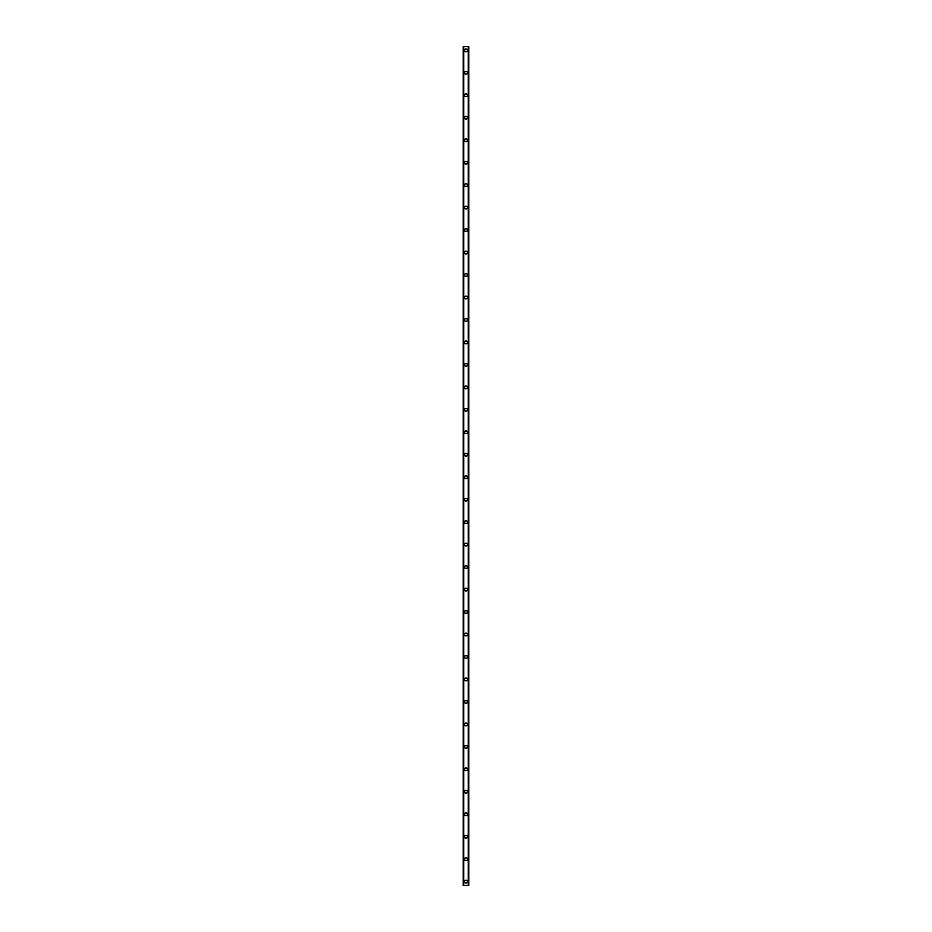<?xml version="1.0" encoding="UTF-8"?>
<svg xmlns="http://www.w3.org/2000/svg" width="932" height="932" viewBox="0 0 932 932"><rect width="100%" height="100%" fill="white"/><g stroke="black" fill="none" stroke-linecap="round" stroke-linejoin="round"><path stroke-width="1.4" d="M464.59 881.66A1.41 1.41 0 0 1 466 880.251A1.41 1.41 0 0 1 467.41 881.66A1.41 1.41 0 0 1 466 883.058A1.41 1.41 0 0 1 464.59 881.66M464.59 859.188A1.41 1.41 0 0 1 466 857.778A1.41 1.41 0 0 1 467.41 859.188A1.41 1.41 0 0 1 466 860.597A1.41 1.41 0 0 1 464.59 859.188M464.59 836.715A1.41 1.41 0 0 1 466 835.317A1.41 1.41 0 0 1 467.41 836.715A1.41 1.41 0 0 1 466 838.124A1.41 1.41 0 0 1 464.59 836.715M464.59 814.253A1.41 1.41 0 0 1 466 812.844A1.41 1.41 0 0 1 467.41 814.253A1.41 1.41 0 0 1 466 815.651A1.41 1.41 0 0 1 464.59 814.253M464.59 791.781A1.41 1.41 0 0 1 466 790.383A1.41 1.41 0 0 1 467.41 791.781A1.41 1.41 0 0 1 466 793.19A1.41 1.41 0 0 1 464.59 791.781M464.59 769.319A1.41 1.41 0 0 1 466 767.91A1.41 1.41 0 0 1 467.41 769.319A1.41 1.41 0 0 1 466 770.717A1.41 1.41 0 0 1 464.59 769.319M464.59 746.847A1.41 1.41 0 0 1 466 745.449A1.41 1.41 0 0 1 467.41 746.847A1.41 1.41 0 0 1 466 748.256A1.41 1.41 0 0 1 464.59 746.847M464.59 724.385A1.41 1.41 0 0 1 466 722.976A1.41 1.41 0 0 1 467.41 724.385A1.41 1.41 0 0 1 466 725.783A1.41 1.41 0 0 1 464.59 724.385M464.59 701.913A1.41 1.41 0 0 1 466 700.503A1.41 1.41 0 0 1 467.41 701.913A1.41 1.41 0 0 1 466 703.322A1.41 1.41 0 0 1 464.59 701.913M464.59 679.44A1.41 1.41 0 0 1 466 678.042A1.41 1.41 0 0 1 467.41 679.44A1.41 1.41 0 0 1 466 680.849A1.41 1.41 0 0 1 464.59 679.44M464.59 656.978A1.41 1.41 0 0 1 466 655.569A1.41 1.41 0 0 1 467.41 656.978A1.41 1.41 0 0 1 466 658.376A1.41 1.41 0 0 1 464.59 656.978M464.59 634.506A1.41 1.41 0 0 1 466 633.108A1.41 1.41 0 0 1 467.41 634.506A1.41 1.41 0 0 1 466 635.915A1.41 1.41 0 0 1 464.59 634.506M464.59 612.044A1.41 1.41 0 0 1 466 610.635A1.41 1.41 0 0 1 467.41 612.044A1.41 1.41 0 0 1 466 613.442A1.41 1.41 0 0 1 464.59 612.044M464.59 589.572A1.41 1.41 0 0 1 466 588.174A1.41 1.41 0 0 1 467.41 589.572A1.41 1.41 0 0 1 466 590.981A1.41 1.41 0 0 1 464.59 589.572M464.59 567.11A1.41 1.41 0 0 1 466 565.701A1.41 1.41 0 0 1 467.41 567.11A1.41 1.41 0 0 1 466 568.508A1.41 1.41 0 0 1 464.59 567.11M464.59 544.638A1.41 1.41 0 0 1 466 543.228A1.41 1.41 0 0 1 467.41 544.638A1.41 1.41 0 0 1 466 546.047A1.41 1.41 0 0 1 464.59 544.638M464.59 522.165A1.41 1.41 0 0 1 466 520.767A1.41 1.41 0 0 1 467.41 522.165A1.41 1.41 0 0 1 466 523.574A1.41 1.41 0 0 1 464.59 522.165M464.59 499.703A1.41 1.41 0 0 1 466 498.294A1.41 1.41 0 0 1 467.41 499.703A1.41 1.41 0 0 1 466 501.101A1.41 1.41 0 0 1 464.59 499.703M464.59 477.231A1.41 1.41 0 0 1 466 475.833A1.41 1.41 0 0 1 467.41 477.231A1.41 1.41 0 0 1 466 478.64A1.41 1.41 0 0 1 464.59 477.231M464.59 454.769A1.41 1.41 0 0 1 466 453.36A1.41 1.41 0 0 1 467.41 454.769A1.41 1.41 0 0 1 466 456.167A1.41 1.41 0 0 1 464.59 454.769M464.59 432.297A1.41 1.41 0 0 1 466 430.899A1.41 1.41 0 0 1 467.41 432.297A1.41 1.41 0 0 1 466 433.706A1.41 1.41 0 0 1 464.59 432.297M464.59 409.835A1.41 1.41 0 0 1 466 408.426A1.41 1.41 0 0 1 467.41 409.835A1.41 1.41 0 0 1 466 411.233A1.41 1.41 0 0 1 464.59 409.835M464.59 387.363A1.41 1.41 0 0 1 466 385.953A1.41 1.41 0 0 1 467.41 387.363A1.41 1.41 0 0 1 466 388.772A1.41 1.41 0 0 1 464.59 387.363M464.59 364.89A1.41 1.41 0 0 1 466 363.492A1.41 1.41 0 0 1 467.41 364.89A1.41 1.41 0 0 1 466 366.299A1.41 1.41 0 0 1 464.59 364.89M464.59 342.428A1.41 1.41 0 0 1 466 341.019A1.41 1.41 0 0 1 467.41 342.428A1.41 1.41 0 0 1 466 343.826A1.41 1.41 0 0 1 464.59 342.428M464.59 319.956A1.41 1.41 0 0 1 466 318.558A1.41 1.41 0 0 1 467.41 319.956A1.41 1.41 0 0 1 466 321.365A1.41 1.41 0 0 1 464.59 319.956M464.59 297.494A1.41 1.41 0 0 1 466 296.085A1.41 1.41 0 0 1 467.41 297.494A1.41 1.41 0 0 1 466 298.892A1.41 1.41 0 0 1 464.59 297.494M464.59 275.022A1.41 1.41 0 0 1 466 273.624A1.41 1.41 0 0 1 467.41 275.022A1.41 1.41 0 0 1 466 276.431A1.41 1.41 0 0 1 464.59 275.022M464.59 252.56A1.41 1.41 0 0 1 466 251.151A1.41 1.41 0 0 1 467.41 252.56A1.41 1.41 0 0 1 466 253.958A1.41 1.41 0 0 1 464.59 252.56M464.59 230.088A1.41 1.41 0 0 1 466 228.678A1.41 1.41 0 0 1 467.41 230.088A1.41 1.41 0 0 1 466 231.497A1.41 1.41 0 0 1 464.59 230.088M464.59 207.615A1.41 1.41 0 0 1 466 206.217A1.41 1.41 0 0 1 467.41 207.615A1.41 1.41 0 0 1 466 209.024A1.41 1.41 0 0 1 464.59 207.615M464.59 185.153A1.41 1.41 0 0 1 466 183.744A1.41 1.41 0 0 1 467.41 185.153A1.41 1.41 0 0 1 466 186.551A1.41 1.41 0 0 1 464.59 185.153M464.59 162.681A1.41 1.41 0 0 1 466 161.283A1.41 1.41 0 0 1 467.41 162.681A1.41 1.41 0 0 1 466 164.09A1.41 1.41 0 0 1 464.59 162.681M464.59 140.219A1.41 1.41 0 0 1 466 138.81A1.41 1.41 0 0 1 467.41 140.219A1.41 1.41 0 0 1 466 141.617A1.41 1.41 0 0 1 464.59 140.219M464.59 117.747A1.41 1.41 0 0 1 466 116.349A1.41 1.41 0 0 1 467.41 117.747A1.41 1.41 0 0 1 466 119.156A1.41 1.41 0 0 1 464.59 117.747M464.59 95.285A1.41 1.41 0 0 1 466 93.876A1.41 1.41 0 0 1 467.41 95.285A1.41 1.41 0 0 1 466 96.683A1.41 1.41 0 0 1 464.59 95.285M464.59 72.812A1.41 1.41 0 0 1 466 71.403A1.41 1.41 0 0 1 467.41 72.812A1.41 1.41 0 0 1 466 74.222A1.41 1.41 0 0 1 464.59 72.812M464.59 50.34A1.41 1.41 0 0 1 466 48.942A1.41 1.41 0 0 1 467.41 50.34A1.41 1.41 0 0 1 466 51.749A1.41 1.41 0 0 1 464.59 50.34M468.726 46.6L463.192 46.6L463.192 885.4L468.808 885.4L468.808 46.6L468.726 885.4M468.283 885.4L468.283 46.6L468.295 885.4M463.705 885.4L463.717 46.6L463.705 885.4M463.192 46.6L463.192 885.4L463.192 46.6M468.808 46.6L468.808 885.4L468.808 46.6M463.274 46.6L463.274 885.4M463.682 46.6L463.682 885.4M468.318 46.6L468.318 885.4"/></g></svg>
